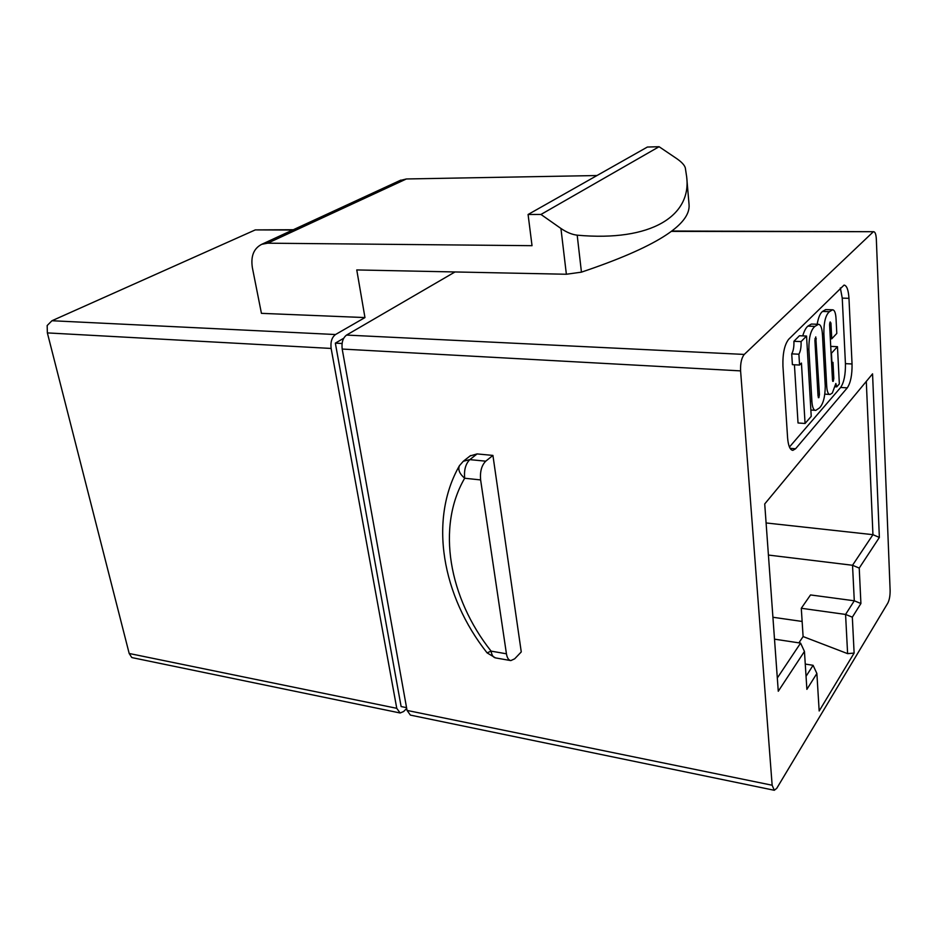 <?xml version="1.0" encoding="UTF-8"?>
<svg xmlns="http://www.w3.org/2000/svg" width="937" height="937" viewBox="0 0 937 937"><rect width="100%" height="100%" fill="white"/><g stroke="black" fill="none" stroke-linecap="round" stroke-linejoin="round"><path stroke-width="1.41" d="M292.649 230.033L255.286 229.905L51.957 320.735L335.505 334.532L364.962 317.573L356.763 269.938L566.37 274.248L560.935 228.464L540.965 214.456L659.086 146.711L647.385 147.039L528.081 214.491L532.029 245.681L267.666 243.187L261.763 244.299C253.716 248.41 250.601 256.246 252.393 267.795L261.435 313.345L364.962 317.573M872.968 232.107L744.271 354.432C741.542 357.805 740.312 363.287 740.593 370.888L772.147 785.229L774.302 790.278L776.761 788.31L887.819 603.1C889.4 599.938 890.173 595.709 890.127 590.427L876.341 239.275C876.06 234.461 875.193 231.943 873.741 231.708L671.279 231.38M740.593 370.888L342.192 349.056C341.455 342.544 342.907 337.882 346.549 335.071L454.984 271.964M335.505 334.532C331.839 337.332 330.386 341.97 331.136 348.447L47.365 332.904L129.189 653.487L396.761 708.313L400.122 712.987L403.578 711.558L406.705 708.477M331.136 348.447L396.761 708.313M492.921 455.417L477.085 453.918L469.824 459.634L485.741 461.18L492.921 455.417L521.265 651.929L514.671 658.816L510.817 660.597C508.592 660.163 507.128 657.903 506.437 653.803L480.622 479.92L464.67 478.245C436.291 526.91 448.811 597.818 491.082 651.121L506.437 653.803M470.105 455.932L477.085 453.918M342.192 349.056L407.056 710.422L772.147 785.229M817.158 324.261C818.352 317.514 820.144 313.251 822.522 311.447L825.673 309.585L832.56 309.807C834.586 309.901 835.757 313.052 836.073 319.259L836.8 333.443L831.763 338.796L830.323 338.737M802.74 335.879C804.18 331.019 805.902 327.763 807.893 326.111L811.395 324.05L818.411 324.307C820.765 324.495 822.112 328.114 822.475 335.177L825.251 386.231C825.122 396.89 823.19 404.128 819.477 407.935L815.787 410.359C813.656 410.5 812.356 407.536 811.899 401.458L808.889 349.466C808.772 337.519 810.786 329.824 814.944 326.381L818.411 324.307M789.446 447.043L840.641 387.461C844.014 382.437 845.607 374.507 845.432 363.65L842.246 298.13L840.348 287.952M805.07 423.477L801.44 363.064L799.554 365.043L792.397 364.669L791.718 353.87C793.381 350.93 794.107 346.737 793.908 341.291L799.425 335.751L806.546 336.043L811.231 416.356L805.07 423.477L798.031 422.974L794.424 364.774M581.444 272.152C654.752 247.462 690.628 224.997 689.07 204.758L686.669 176.824C691.647 215.651 651.648 241.945 577.192 235.175L581.444 272.152L566.37 274.248M659.086 146.711L676.748 158.634C681.656 162.042 684.514 165.123 685.31 167.875L686.669 176.824M560.935 228.464C566.698 232.364 572.12 234.601 577.192 235.175M540.965 214.456L528.081 214.491M596.998 175.535L406.389 178.967L399.83 180.572M400.122 712.987L132.738 657.762L131.742 657.481L129.189 653.487M47.365 332.904L47.166 325.537L51.957 320.735M860.916 603.51L852.33 617.167L854.122 653.077L819.172 710.984L816.877 673.48L806.886 689.363L804.45 651.438L778.272 691.248L764.721 503.942L872.558 373.851L879.363 537.451L859.229 568.08L860.916 603.51L854.286 600.793L810.528 594.936L801.287 608.277L845.572 614.438L854.286 600.793L852.529 565.269L872.944 534.676L866.292 381.394M801.287 608.277L803.103 636.563L847.61 653.639L845.572 614.438L852.33 617.167M766.091 522.951L872.944 534.676L879.363 537.451M768.422 555.055L852.529 565.269L859.229 568.08M777.312 677.99L800.585 643.11L774.501 639.163M787.595 437.848C788.263 445.766 790.008 449.936 792.831 450.369L795.583 448.764L847.282 387.859C850.632 382.823 852.213 374.859 852.049 363.978L848.969 298.306C848.418 289.908 846.779 285.504 844.061 285.082L788.673 339.276C784.503 344.699 782.594 353.624 782.934 366.062L787.595 437.848M255.286 229.905L293.328 229.729M798.898 642.852L803.103 636.563M802.142 621.454L772.92 617.26M805.258 664.064L813.082 665.305L806.043 676.315M816.877 673.48L813.082 665.305M804.45 651.438L800.585 643.11M847.61 653.639L854.122 653.077M485.741 461.18C481.595 465.396 479.885 471.651 480.622 479.92M495.521 657.903L487.099 652.878L491.082 651.121C491.784 655.209 493.26 657.458 495.521 657.903L510.56 660.55M459.575 465.443L459.435 465.701C457.806 469.648 459.552 473.829 464.67 478.245C463.909 470.023 465.63 463.815 469.824 459.634L463.323 461.25L459.435 465.701C428.42 519.965 442.123 596.073 487.099 652.878M406.564 707.658L401.118 706.545L335.341 343.141L343.692 338.28M799.554 365.043L798.898 354.209C800.549 351.27 801.276 347.065 801.076 341.595L793.908 341.291M801.076 341.595L806.546 336.043M798.898 354.209L791.718 353.87M819.442 394.5L815.776 336.91L814.897 340.33L818.036 396.093L818.891 397.686L819.442 394.5L817.942 394.407M811.899 401.458L810.364 401.352M814.944 326.381L807.893 326.111M808.889 349.466L807.331 349.384M818.891 397.686L818.282 397.639M816.326 338.843L814.909 338.784M831.763 338.796L830.943 323.113L830.17 321.918L829.585 324.6L832.489 380.164L833.262 381.324L833.813 378.466L832.981 362.338L831.974 363.451L831.435 353.237L837.467 346.678L830.721 346.385M837.467 346.678L839.341 383.889L836.764 386.864L835.078 386.758M833.813 378.466L832.396 378.384M833.262 381.324L832.665 381.289M830.943 323.113L829.655 323.066M836.764 386.864L835.851 383.491L832.314 393.072L830.018 394.465C828.085 394.407 826.973 391.42 826.668 385.482L823.881 333.83C823.728 322.363 825.579 314.984 829.444 311.67L822.522 311.447M829.444 311.67L832.56 309.807M823.881 333.83L822.393 333.771M826.668 385.482L825.204 385.4M335.341 343.141L342.087 343.504M774.302 790.278L410.394 715.107L407.056 710.422M346.549 335.071L744.271 354.432M267.666 243.187L406.389 178.967M790.09 448.308L795.583 448.764M842.246 298.13L848.969 298.306M845.432 363.65L852.049 363.978M840.641 387.461L847.282 387.859M463.323 461.25L470.597 455.546M261.763 244.299L400.813 180.115M810.868 410.019L815.787 410.359M824.958 394.149L830.018 394.465M873.741 231.708L671.759 231.017"/></g></svg>
